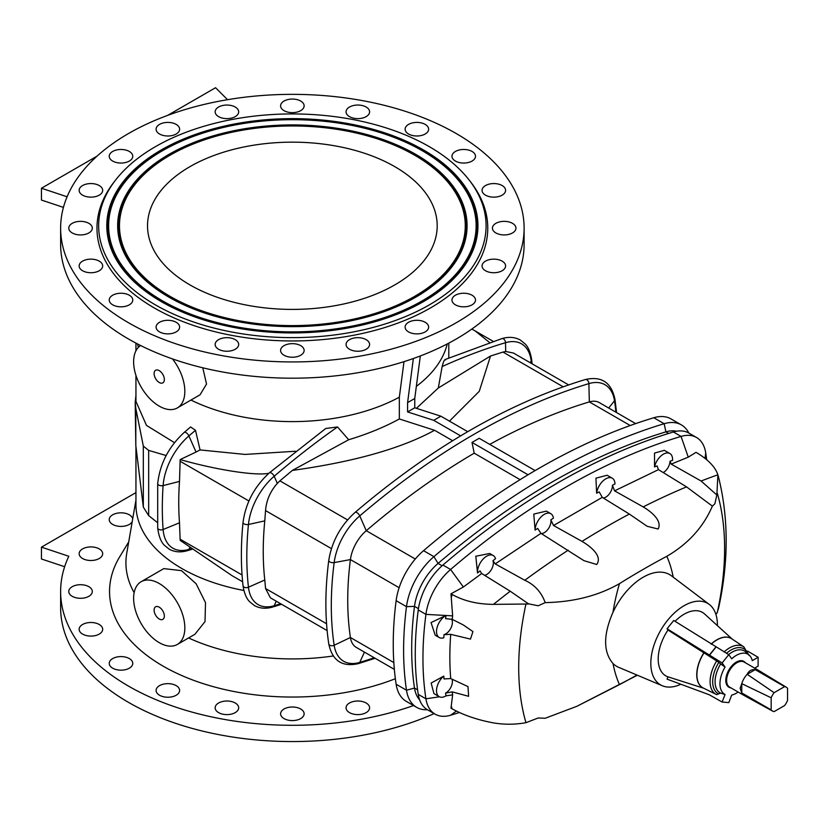 <?xml version="1.0" encoding="UTF-8"?>
<svg xmlns="http://www.w3.org/2000/svg" width="829" height="829" viewBox="0 0 829 829"><rect width="100%" height="100%" fill="white"/><g stroke="black" fill="none" stroke-linecap="round" stroke-linejoin="round"><path stroke-width="1.24" d="M394.78 166.65A144.837 83.625 0 0 0 236.939 148.526A144.837 83.625 0 0 0 147.531 225.778A144.837 83.625 0 0 0 189.955 284.907A144.837 83.625 0 0 0 347.797 303.041A144.837 83.625 0 0 0 437.204 225.778A144.837 83.625 0 0 0 394.78 166.65M132.215 521.679A11.772 6.798 180 0 1 112.682 524.425A11.772 6.798 180 0 1 109.231 519.617A11.772 6.798 180 0 1 116.495 513.338A11.772 6.798 180 0 1 129.324 514.809A11.772 6.798 180 0 1 132.702 518.881M99.231 548.902A11.772 6.798 180 0 1 102.682 553.71A11.772 6.798 180 0 1 95.418 559.989A11.772 6.798 180 0 1 82.589 558.518A11.772 6.798 180 0 1 79.138 553.71A11.772 6.798 180 0 1 86.403 547.43A11.772 6.798 180 0 1 99.231 548.902M88.869 586.694A11.772 6.798 180 0 1 92.309 591.502A11.772 6.798 180 0 1 85.045 597.782A11.772 6.798 180 0 1 72.227 596.31A11.772 6.798 180 0 1 68.776 591.502A11.772 6.798 180 0 1 76.04 585.222A11.772 6.798 180 0 1 88.869 586.694M99.231 624.486A11.772 6.798 180 0 1 102.682 629.294A11.772 6.798 180 0 1 95.418 635.574A11.772 6.798 180 0 1 82.589 634.092A11.772 6.798 180 0 1 79.138 629.294A11.772 6.798 180 0 1 86.403 623.014A11.772 6.798 180 0 1 99.231 624.486M129.324 658.578A11.772 6.798 180 0 1 132.764 663.387A11.772 6.798 180 0 1 125.5 669.666A11.772 6.798 180 0 1 112.682 668.184A11.772 6.798 180 0 1 109.231 663.387A11.772 6.798 180 0 1 116.495 657.107A11.772 6.798 180 0 1 129.324 658.578M176.183 685.635A11.772 6.798 180 0 1 179.634 690.443A11.772 6.798 180 0 1 172.359 696.723A11.772 6.798 180 0 1 159.541 695.241A11.772 6.798 180 0 1 156.09 690.443A11.772 6.798 180 0 1 163.354 684.163A11.772 6.798 180 0 1 176.183 685.635M235.229 703.002A11.772 6.798 180 0 1 238.679 707.811A11.772 6.798 180 0 1 231.415 714.09A11.772 6.798 180 0 1 218.587 712.619A11.772 6.798 180 0 1 215.146 707.811A11.772 6.798 180 0 1 222.41 701.531A11.772 6.798 180 0 1 235.229 703.002M300.689 708.992A11.772 6.798 180 0 1 304.139 713.8A11.772 6.798 180 0 1 296.875 720.069A11.772 6.798 180 0 1 284.046 718.598A11.772 6.798 180 0 1 280.596 713.8A11.772 6.798 180 0 1 287.87 707.52A11.772 6.798 180 0 1 300.689 708.992M366.149 703.002A11.772 6.798 180 0 1 369.599 707.811A11.772 6.798 180 0 1 362.335 714.09A11.772 6.798 180 0 1 349.506 712.619A11.772 6.798 180 0 1 346.056 707.811A11.772 6.798 180 0 1 353.32 701.531A11.772 6.798 180 0 1 366.149 703.002M502.146 261.135A11.772 6.798 0 0 0 489.328 259.664A11.772 6.798 0 0 0 482.063 265.933A11.772 6.798 0 0 0 485.504 270.741A11.772 6.798 0 0 0 498.333 272.213A11.772 6.798 0 0 0 505.597 265.933A11.772 6.798 0 0 0 502.146 261.135M512.519 223.343A11.772 6.798 0 0 0 499.69 221.871A11.772 6.798 0 0 0 492.426 228.151A11.772 6.798 0 0 0 495.877 232.949A11.772 6.798 0 0 0 508.695 234.42A11.772 6.798 0 0 0 515.959 228.151A11.772 6.798 0 0 0 512.519 223.343M502.146 185.551A11.772 6.798 0 0 0 489.328 184.079A11.772 6.798 0 0 0 482.063 190.359A11.772 6.798 0 0 0 485.504 195.157A11.772 6.798 0 0 0 498.333 196.628A11.772 6.798 0 0 0 505.597 190.359A11.772 6.798 0 0 0 502.146 185.551M472.064 151.458A11.772 6.798 0 0 0 459.235 149.987A11.772 6.798 0 0 0 451.971 156.267A11.772 6.798 0 0 0 455.422 161.064A11.772 6.798 0 0 0 468.24 162.536A11.772 6.798 0 0 0 475.504 156.267A11.772 6.798 0 0 0 472.064 151.458M425.194 124.402A11.772 6.798 0 0 0 412.376 122.93A11.772 6.798 0 0 0 405.112 129.21A11.772 6.798 0 0 0 408.552 134.008A11.772 6.798 0 0 0 421.381 135.479A11.772 6.798 0 0 0 428.645 129.21A11.772 6.798 0 0 0 425.194 124.402M366.149 107.034A11.772 6.798 0 0 0 353.32 105.563A11.772 6.798 0 0 0 346.056 111.832A11.772 6.798 0 0 0 349.506 116.64A11.772 6.798 0 0 0 362.335 118.112A11.772 6.798 0 0 0 369.599 111.832A11.772 6.798 0 0 0 366.149 107.034M300.689 101.045A11.772 6.798 0 0 0 287.87 99.573A11.772 6.798 0 0 0 280.596 105.853A11.772 6.798 0 0 0 284.046 110.651A11.772 6.798 0 0 0 296.875 112.122A11.772 6.798 0 0 0 304.139 105.853A11.772 6.798 0 0 0 300.689 101.045M235.229 107.034A11.772 6.798 0 0 0 222.41 105.563A11.772 6.798 0 0 0 215.146 111.832A11.772 6.798 0 0 0 218.587 116.64A11.772 6.798 0 0 0 231.415 118.112A11.772 6.798 0 0 0 238.679 111.832A11.772 6.798 0 0 0 235.229 107.034M176.183 124.402A11.772 6.798 0 0 0 163.354 122.93A11.772 6.798 0 0 0 156.09 129.21A11.772 6.798 0 0 0 159.541 134.008A11.772 6.798 0 0 0 172.359 135.479A11.772 6.798 0 0 0 179.634 129.21A11.772 6.798 0 0 0 176.183 124.402M129.324 151.458A11.772 6.798 0 0 0 116.495 149.987A11.772 6.798 0 0 0 109.231 156.267A11.772 6.798 0 0 0 112.682 161.064A11.772 6.798 0 0 0 125.5 162.536A11.772 6.798 0 0 0 132.764 156.267A11.772 6.798 0 0 0 129.324 151.458M99.231 185.551A11.772 6.798 0 0 0 86.403 184.079A11.772 6.798 0 0 0 79.138 190.359A11.772 6.798 0 0 0 82.589 195.157A11.772 6.798 0 0 0 95.418 196.628A11.772 6.798 0 0 0 102.682 190.359A11.772 6.798 0 0 0 99.231 185.551M88.869 223.343A11.772 6.798 0 0 0 76.04 221.871A11.772 6.798 0 0 0 68.776 228.151A11.772 6.798 0 0 0 72.227 232.949A11.772 6.798 0 0 0 85.045 234.42A11.772 6.798 0 0 0 92.309 228.151A11.772 6.798 0 0 0 88.869 223.343M99.231 261.135A11.772 6.798 0 0 0 86.403 259.664A11.772 6.798 0 0 0 79.138 265.933A11.772 6.798 0 0 0 82.589 270.741A11.772 6.798 0 0 0 95.418 272.213A11.772 6.798 0 0 0 102.682 265.933A11.772 6.798 0 0 0 99.231 261.135M129.324 295.228A11.772 6.798 0 0 0 116.495 293.756A11.772 6.798 0 0 0 109.231 300.025A11.772 6.798 0 0 0 112.682 304.834A11.772 6.798 0 0 0 125.5 306.305A11.772 6.798 0 0 0 132.764 300.025A11.772 6.798 0 0 0 129.324 295.228M176.183 322.284A11.772 6.798 0 0 0 163.354 320.813A11.772 6.798 0 0 0 156.09 327.082A11.772 6.798 0 0 0 159.541 331.89A11.772 6.798 0 0 0 172.359 333.362A11.772 6.798 0 0 0 179.634 327.082A11.772 6.798 0 0 0 176.183 322.284M235.229 339.652A11.772 6.798 0 0 0 222.41 338.18A11.772 6.798 0 0 0 215.146 344.46A11.772 6.798 0 0 0 218.587 349.258A11.772 6.798 0 0 0 231.415 350.729A11.772 6.798 0 0 0 238.679 344.46A11.772 6.798 0 0 0 235.229 339.652M300.689 345.641A11.772 6.798 0 0 0 287.87 344.17A11.772 6.798 0 0 0 280.596 350.439A11.772 6.798 0 0 0 284.046 355.247A11.772 6.798 0 0 0 296.875 356.719A11.772 6.798 0 0 0 304.139 350.439A11.772 6.798 0 0 0 300.689 345.641M366.149 339.652A11.772 6.798 0 0 0 353.32 338.18A11.772 6.798 0 0 0 346.056 344.46A11.772 6.798 0 0 0 349.506 349.258A11.772 6.798 0 0 0 362.335 350.729A11.772 6.798 0 0 0 369.599 344.46A11.772 6.798 0 0 0 366.149 339.652M425.194 322.284A11.772 6.798 0 0 0 412.376 320.813A11.772 6.798 0 0 0 405.112 327.082A11.772 6.798 0 0 0 408.552 331.89A11.772 6.798 0 0 0 421.381 333.362A11.772 6.798 0 0 0 428.645 327.082A11.772 6.798 0 0 0 425.194 322.284M472.064 295.228A11.772 6.798 0 0 0 459.235 293.756A11.772 6.798 0 0 0 451.971 300.025A11.772 6.798 0 0 0 455.422 304.834A11.772 6.798 0 0 0 468.24 306.305A11.772 6.798 0 0 0 475.504 300.025A11.772 6.798 0 0 0 472.064 295.228M786.327 687.251L758.525 670.36A14.487 8.363 120 0 0 758.431 670.309L744.1 662.029A14.487 8.363 120 0 0 732.94 665.915A14.487 8.363 120 0 0 726.608 680.485A14.487 8.363 120 0 0 729.613 687.117L743.955 695.396A14.487 8.363 120 0 0 744.048 695.448L772.566 711.085A13.761 7.948 120 0 0 774.11 711.603L784.607 705.541A13.761 7.948 120 0 0 787.55 700.443L787.55 688.329A13.761 7.948 120 0 0 786.327 687.251A13.761 7.948 120 0 0 784.607 686.619L755.209 669.656C751.447 669.324 748.774 670.868 747.178 674.288A14.487 8.363 120 0 0 741.768 683.656L740.131 688.298L741.768 692.93L771.167 709.904L771.167 697.79L741.768 683.656L741.768 692.93A14.487 8.363 120 0 0 743.955 695.396M758.431 670.309A14.487 8.363 120 0 0 755.209 669.656L747.178 674.288L774.11 692.681L784.607 686.619M730.764 687.78A14.663 8.466 -60 0 1 727.727 685.531A14.663 8.466 -60 0 1 731.333 667.625A14.663 8.466 -60 0 1 745.24 662.692M730.898 687.863A14.922 8.622 -60 0 1 727.054 685.428A14.922 8.622 -60 0 1 731.116 666.713A14.922 8.622 -60 0 1 745.385 662.775M671.2 464.116L670.019 461.245A679.687 392.418 -60 0 1 672.557 460.385A13.036 7.523 120 0 0 669.884 453.525A13.036 7.523 120 0 0 654.537 466.882A679.687 392.418 -60 0 1 657.086 465.919L658.475 469.649L686.547 486.892L712.37 506.115L714.857 503.783L716.847 495.006L701.116 481.027L671.2 464.116L688.257 457.162L696.018 452.354L697.023 452.945C708.277 459.712 715.24 466.996 717.904 474.789L716.847 495.006M663.241 472.571A9.42 5.44 120 0 0 663.366 472.499A9.42 5.44 120 0 0 670.019 461.245M614.579 490.851L612.413 485.245A679.687 392.418 -60 0 1 614.973 484.001A13.036 7.523 120 0 0 612.279 478.209A13.036 7.523 120 0 0 602.859 481.069A13.036 7.523 120 0 0 596.642 493.224A679.687 392.418 -60 0 1 599.212 491.887L602.258 497.369L629.346 514.063L647.19 526.301L658.133 529.006C662.661 520.498 650.361 511.11 643.169 506.902L614.579 490.851L658.475 469.649M603.367 498.053A9.42 5.44 120 0 0 605.761 497.182A9.42 5.44 120 0 0 612.413 485.245M439.215 637.522A13.036 7.523 -60 0 0 443.795 637.76A303.828 175.416 -60 0 1 444.012 634.662L450.717 634.34L470.478 639.097L472.934 631.594L463.39 625.014L452.199 619.325L445.587 618.641A303.828 175.416 -60 0 1 445.981 615.491A30.818 17.792 -60 0 1 445.992 615.45L431.049 622.569L435.225 635.221L439.215 637.522A13.036 7.523 -60 0 1 437.266 626.921A13.036 7.523 -60 0 1 445.992 615.45M451.556 619.139A9.42 5.44 -60 0 1 445.733 633.926A9.42 5.44 -60 0 1 444.012 634.662M481.69 573.523L480.053 570.922A679.687 392.418 120 0 0 477.514 572.984A13.036 7.523 -60 0 1 482.83 559.388A13.036 7.523 -60 0 1 493.224 555.523A13.036 7.523 -60 0 1 495.535 558.684A679.687 392.418 120 0 0 492.986 560.653L495.214 563.907L524.798 580.279C534.581 584.683 541.378 592.134 545.202 602.621L538.197 605.781L528.425 603.792L510.239 591.222L481.69 573.523L463.37 587.005L450.986 593.813L452.002 594.403C463.66 600.942 477.473 604.268 493.452 604.372L528.757 603.999M492.986 560.653A9.42 5.44 -60 0 1 486.706 574.497A9.42 5.44 -60 0 1 484.582 575.326M540.943 533.358L537.669 528.394A679.687 392.418 120 0 0 535.099 530.114A13.036 7.523 -60 0 1 540.86 517.109A13.036 7.523 -60 0 1 550.829 513.69A13.036 7.523 -60 0 1 553.43 518.177A679.687 392.418 120 0 0 550.86 519.804L553.523 525.503L582.01 541.389C589.025 545.441 603.211 555.751 596.683 564.487L583.968 560.673L540.943 533.358L495.214 563.907M550.86 519.804A9.42 5.44 -60 0 1 544.311 532.664A9.42 5.44 -60 0 1 541.285 533.575M459.411 712.505A695.22 401.391 120 0 1 450.582 715.24A46.351 26.756 -60 0 1 435.09 714.152L427.412 709.717A46.351 26.756 -60 0 1 418.251 694.381A319.372 184.39 -60 0 1 418.251 609.937A46.351 26.756 120 0 1 442.904 565.046L450.582 569.482A695.22 401.391 -60 0 1 565.824 487.131A695.22 401.391 -60 0 1 681.055 436.417A46.351 26.756 -60 0 1 696.547 437.505A46.351 26.756 -60 0 1 705.707 452.841L705.044 458.406M477.514 572.984L475.805 556.249L489.67 553.471L493.224 555.523M535.099 530.114L533.772 514.084L546.384 511.12L550.829 513.69M545.202 602.621C573.606 602.051 598.362 595.719 619.481 583.637A811.353 468.437 -60 0 1 643.149 569.409A811.353 468.437 -60 0 1 666.806 556.311A162.981 94.091 -60 0 1 673.221 577.16M443.795 676.081A13.036 7.523 120 0 0 436.893 687.459A13.036 7.523 120 0 0 439.215 696.661L433.95 693.614L431.142 683.055L443.795 676.081A303.828 175.416 120 0 0 444.012 678.941L450.717 678.568L468.002 686.609L468.592 696.298L452.199 691.873L445.587 693.137A303.828 175.416 120 0 0 445.981 695.821A30.818 17.792 120 0 0 445.992 695.863L452.634 694.826L450.986 708.184L452.002 708.754C463.66 715.209 477.473 719.924 493.452 722.888C504.27 724.712 515.11 724.65 525.959 722.691L538.197 717.976L545.202 718.256L576.839 706.308L619.481 684.63A811.353 468.437 120 0 0 636.973 675.055M445.587 693.137A9.42 5.44 120 0 0 445.733 693.054A9.42 5.44 120 0 0 452.023 679.2M680.868 684.246A47.077 27.181 -60 0 1 662.33 685.759A47.077 27.181 -60 0 1 652.92 648.703A47.077 27.181 -60 0 1 684.112 605.688A47.077 27.181 -60 0 1 709.272 604.434A47.077 27.181 -60 0 1 717.386 625.615M709.272 604.434L671.459 575.823A52.952 30.58 120 0 0 643.149 577.233A52.952 30.58 120 0 0 613.025 612.165C603.17 634.817 603.17 651.946 613.025 663.552A52.952 30.58 -60 0 0 618.631 667.314L662.33 685.759M738.142 692.049A23.171 13.378 -60 0 1 736.339 693.199A23.171 13.378 -60 0 1 731.706 695.106L728.784 702.619L722.132 702.028L709.272 694.775A1.451 1.14 -84.9 0 0 709.127 694.712L667.076 679.148L667.977 676.847A36.642 21.15 -60 0 1 667.977 630.03L716.691 660.931L725.054 667.086L722.132 662.941L667.076 628.765L667.977 630.03M159.23 607.17A7.243 4.176 60 0 1 164.349 616.04A7.243 4.176 60 0 1 159.23 618.994A7.243 4.176 60 0 1 154.111 610.123A7.243 4.176 60 0 1 159.23 607.17M159.23 642.651A36.207 20.901 60 0 1 135.573 610.735A36.207 20.901 60 0 1 141.127 581.72A36.207 20.901 60 0 1 159.23 583.512A36.207 20.901 60 0 1 182.888 615.429A36.207 20.901 60 0 1 177.333 644.444A36.207 20.901 60 0 1 159.23 642.651M141.127 581.72L163.831 568.611L181.51 570.653L196.131 583.792L205.519 602.693L205.012 621.615L194.888 634.309L177.333 644.444M64.641 566.715L41.45 558.984L41.45 547.15L68.807 556.269A231.737 133.79 0 0 0 60.631 591.502L60.631 607.761A231.737 133.79 0 0 0 128.505 702.37A231.737 133.79 0 0 0 434.137 713.603M60.631 591.502A231.737 133.79 0 0 0 128.505 686.111A231.737 133.79 0 0 0 413.536 705.552M135.946 446.655L135.946 504.612A156.422 90.309 0 0 0 181.758 568.466A156.422 90.309 0 0 0 243.881 590.476M188.577 637.947A166.442 96.091 0 0 0 333.248 655.977M128.713 541.917L119.77 556.694A182.826 105.552 0 0 0 163.095 666.133A182.826 105.552 0 0 0 395.36 678.713M135.946 500.115L126.744 553.275A166.442 96.091 0 0 0 134.143 592.652M159.23 370.646A7.243 4.176 -120 0 0 154.111 373.61A7.243 4.176 -120 0 0 159.23 382.48A7.243 4.176 -120 0 0 164.349 379.516A7.243 4.176 -120 0 0 159.23 370.646M140.609 345.517A36.207 20.901 -120 0 0 135.718 374.698A36.207 20.901 -120 0 0 159.23 406.127A36.207 20.901 -120 0 0 177.333 407.92A36.207 20.901 -120 0 0 172.473 358.905M177.333 407.92L200.038 394.811L206.535 384.055L202.784 367.796M415.909 154.453A174.712 100.869 0 0 0 193.292 142.702A174.712 100.869 0 0 0 132.878 266.959A174.712 100.869 0 0 0 168.826 297.103A174.712 100.869 0 0 0 451.857 266.959A174.712 100.869 0 0 0 415.909 154.453M170.111 296.367A172.898 99.822 0 0 0 390.418 308.005A172.898 99.822 0 0 0 450.209 185.033A172.898 99.822 0 0 0 414.624 155.199A172.898 99.822 0 0 0 134.536 185.033A172.898 99.822 0 0 0 170.111 296.367M423.588 150.018A185.572 107.138 0 0 0 187.136 137.531A185.572 107.138 0 0 0 122.961 269.518A185.572 107.138 0 0 0 161.147 301.538A185.572 107.138 0 0 0 461.774 269.518A185.572 107.138 0 0 0 423.588 150.018M162.432 300.803A183.758 106.091 0 0 0 396.583 313.165A183.758 106.091 0 0 0 460.126 182.473A183.758 106.091 0 0 0 422.313 150.764A183.758 106.091 0 0 0 124.619 182.473A183.758 106.091 0 0 0 162.432 300.803M60.631 228.151L60.631 244.41A231.737 133.79 0 0 0 128.505 339.009A231.737 133.79 0 0 0 381.05 368.014A231.737 133.79 0 0 0 524.115 244.41L524.115 228.151A231.737 133.79 0 0 0 456.23 133.542A231.737 133.79 0 0 0 203.685 104.537A231.737 133.79 0 0 0 60.631 228.151A231.737 133.79 0 0 0 128.505 322.75A231.737 133.79 0 0 0 381.05 351.755A231.737 133.79 0 0 0 524.115 228.151M155.386 304.865A193.717 111.842 0 0 0 402.22 317.901A193.717 111.842 0 0 0 469.214 180.121A193.717 111.842 0 0 0 429.349 146.692A193.717 111.842 0 0 0 115.532 180.121A193.717 111.842 0 0 0 155.386 304.865M115.532 180.121L113.998 182.09A195.395 112.806 0 0 0 154.204 307.911A195.395 112.806 0 0 0 403.174 321.061A195.395 112.806 0 0 0 470.737 182.09L469.214 180.121M137.479 343.931A156.422 90.309 0 0 0 138.422 347.32M135.946 395.309L135.2 402.293L135.811 445.536L143.324 507.12L143.324 446.106L148.671 450.396L148.671 515.617L157.334 522.477M676.495 431.246A44.175 25.502 120 0 0 665.915 431.868A691.604 399.298 120 0 0 551.99 482.105A691.604 399.298 120 0 0 438.064 563.419L433.919 556.653L423.557 550.674A698.847 403.474 -60 0 1 538.684 468.509A698.847 403.474 -60 0 1 653.801 417.743A51.419 29.689 -60 0 1 671.034 418.935L681.397 424.914A51.419 29.689 -60 0 1 688.826 433.049A46.351 26.756 -60 0 0 673.366 431.982L681.055 436.417L688.257 457.162M449.453 421.132L479.255 391.329L490.53 356.004L438.303 388.003L442.137 366.563C443.525 361.185 444.655 359.009 445.505 360.014M489.721 444.385A677.117 390.936 -60 0 1 589.336 401.91A29.689 17.14 -60 0 1 599.294 402.593L635.677 423.609M416.407 408.324L438.303 388.003M416.345 386.376A156.422 90.309 0 0 0 447.256 343.931M535.109 470.582L479.183 438.292L472.012 442.437L474.209 453.183A677.117 390.936 -60 0 0 366.252 530.705A29.689 17.14 120 0 0 350.418 559.585A301.259 173.935 120 0 0 350.418 637.511L334.16 645.263A3.617 2.394 171.4 0 1 328.761 643.884C324.916 618.227 324.916 590.414 328.75 560.445A3.617 1.731 -172.7 0 0 330.46 562.207A3.617 1.731 -172.7 0 0 334.16 562.601A319.579 184.515 120 0 0 334.16 645.263A48.009 27.72 -60 0 0 359.765 662.392A3.617 2.518 73.3 0 1 358.491 663.594C342.222 667.304 332.305 660.734 328.761 643.884M348.688 439.743L292.357 470.416C353.848 461.877 401.246 448.499 434.551 430.282L399.34 418.966C384.49 427.09 367.61 434.013 348.688 439.743L337.538 426.956L325.714 428.5L269.498 472.727C254.482 486.457 245.664 503.027 243.032 522.415A3.617 1.824 5.6 0 0 244.762 524.197A3.617 1.824 5.6 0 0 248.451 524.488L264.783 520.861L265.549 510.591C266.368 500.384 270.295 491.317 277.311 483.38L279.912 480.851L347.548 519.907M264.783 520.861A301.259 173.935 120 0 0 264.783 579.999L265.549 588.517L270.43 597.844L327.123 630.579M434.551 430.282L452.655 440.738M474.209 453.183L520.073 479.659M135.946 375.413L135.946 401.391L146.484 425.412L174.473 442.665M135.2 402.293L135.811 408.438L143.324 446.106M148.671 450.396L166.152 455.535M200.058 449.929L195.499 430.324L190.618 426.966L184.235 432.396A3.617 1.534 49.3 0 1 186.546 432.997A3.617 1.534 49.3 0 1 188.908 435.919L196.048 452.043L200.058 449.929L245.083 454.427L295.58 451.235M196.048 452.043L180.173 459.577C214.856 469.483 253.146 475.628 267.239 473.535L268.762 473.369M184.235 432.396C168.743 446.665 159.904 463.732 157.697 483.597A3.617 1.907 4 0 0 159.448 485.4A3.617 1.907 4 0 0 163.116 485.597L179.499 481.411L180.173 459.577M179.499 481.411A301.259 173.935 120 0 0 179.499 522.798L180.173 540.394L232.151 575.74L242.628 581.792M419.629 699.863A44.175 25.502 120 0 1 414.5 688.07A315.745 182.297 -60 0 1 414.5 606.382A44.175 25.502 -60 0 1 438.064 563.419L442.095 565.751M423.557 550.674A51.419 29.689 120 0 0 396.127 600.683A322.989 186.484 120 0 0 396.127 684.236A51.419 29.689 -60 0 0 406.324 701.386L416.676 707.365A51.419 29.689 -60 0 1 406.49 690.215L396.127 684.236M668.63 433.432L665.915 431.868L664.153 423.723A698.847 403.474 -60 0 0 433.919 556.653A51.419 29.689 120 0 0 406.49 606.662A322.989 186.484 120 0 0 406.49 690.215L414.5 688.07L417.588 689.852M143.324 507.12L148.671 515.617M399.34 418.966L399.34 397.195L403.992 361.662M190.95 400.055A156.422 90.309 0 0 0 399.34 397.195M63.439 207.385L41.45 200.058L41.45 188.235L97.076 156.121M568.621 384.894L513.42 353.019L505.7 351.506L502.996 352.066L563.16 386.801M471.815 329.061L475.141 330.916L489.535 342.481M653.801 417.743L664.153 423.723A51.419 29.689 -60 0 1 681.397 424.914M67.087 196.784L41.45 188.235M167.613 115.397L215.561 87.719L227.54 99.698M394.355 669.386L356.304 647.418A29.689 17.14 -60 0 1 350.418 637.511L393.827 662.578M427.453 709.738A51.419 29.689 -60 0 1 416.676 707.365M41.45 547.15L135.946 492.602M413.36 358.522L407.588 402.625L407.588 411.93L414.759 407.785L440.883 416.189L467.722 431.681M407.588 411.93L433.722 420.324L440.883 416.189M407.588 402.625L414.759 398.48L414.759 407.785M420.324 355.962L414.759 398.48M433.722 420.324L460.644 435.867M472.012 442.437L528.042 474.779M715.852 614.237L716.66 613.387M718.297 476.126C728.701 517.576 728.784 561.606 718.556 608.248L716.847 613.47M712.37 506.115C703.324 527.161 688.132 543.897 666.806 556.311M703.676 688.215L667.977 676.847M725.054 667.086A23.171 13.378 -60 0 0 725.054 694.515L720.525 693.085L716.691 694.64A27.523 15.886 -60 0 1 716.308 694.464A27.523 15.886 -60 0 1 716.691 660.931M703.811 688.267A28.445 16.425 -60 0 1 703.324 688.039L716.691 694.64M442.904 565.046A695.22 401.391 -60 0 1 673.366 431.982M439.215 696.661A13.036 7.523 120 0 0 445.992 695.863M452.199 691.873A298.689 172.453 120 0 0 452.634 694.826M452.199 619.325A298.689 172.453 -60 0 1 452.634 615.864L450.986 593.813M450.717 634.34A298.689 172.453 120 0 0 450.717 678.568M435.09 714.152A46.351 26.756 -60 0 1 425.93 698.816A319.372 184.39 -60 0 1 425.93 614.372L445.556 615.47M675.055 621.325A36.642 21.15 -60 0 1 704.567 613.957L732.287 639.159M754.67 668.133L758.11 666.153L758.11 657.283L752.276 660.651A23.171 13.378 -60 0 0 749.281 655.2A23.171 13.378 -60 0 0 731.706 658.806L728.784 654.661L673.728 620.486L667.076 628.765M728.784 654.661L722.132 662.941M725.054 694.515L722.132 702.028M612.279 478.209L607.139 475.245L595.927 478.188L596.642 493.224M669.884 453.525L664.35 450.323L654.506 453.08L654.537 466.882M463.37 587.005L450.582 569.482A46.351 26.756 120 0 0 425.93 614.372L418.251 609.937M706.671 459.722A319.372 184.39 120 0 0 705.707 452.841M758.11 657.283L747.603 651.107M771.167 709.904A13.761 7.948 120 0 0 772.566 711.085M774.11 692.681A13.761 7.948 120 0 0 771.167 697.79M629.346 514.063A836.585 483.006 120 0 0 605.678 527.171A836.585 483.006 120 0 0 582.01 541.389M602.258 497.369L553.523 525.503M568.186 550.197A836.585 483.006 120 0 0 524.798 580.279M451.618 267.27A174.183 100.568 0 0 0 415.536 155.417A174.183 100.568 0 0 0 317.911 127.055M266.834 127.055A174.183 100.568 0 0 0 133.127 267.27M134.288 185.344A173.427 100.133 0 0 0 134.049 185.655A173.427 100.133 0 0 0 169.738 297.331A173.427 100.133 0 0 0 266.751 325.559M317.984 325.559A173.427 100.133 0 0 0 450.686 185.655A173.427 100.133 0 0 0 450.448 185.344M461.535 269.829A185.043 106.837 0 0 0 423.215 150.982A185.043 106.837 0 0 0 319.507 120.847M265.228 120.847A185.043 106.837 0 0 0 123.21 269.829M124.381 182.784A184.297 106.402 0 0 0 124.132 183.095A184.297 106.402 0 0 0 162.059 301.766A184.297 106.402 0 0 0 265.156 331.766M319.59 331.766A184.297 106.402 0 0 0 460.603 183.095A184.297 106.402 0 0 0 460.364 182.784M502.996 352.066L490.53 356.004M415.288 559.015L366.252 530.705L359.765 515.897A695.438 401.516 -60 0 1 588.88 383.62L589.336 401.91L630.237 425.526M399.132 587.709L350.418 559.585L334.16 562.601A48.009 27.72 120 0 1 359.765 515.897A3.617 1.544 -130.5 0 0 357.413 512.964A3.617 1.544 -130.5 0 0 355.102 512.374C340.584 525.545 331.797 541.575 328.75 560.445M608.714 408.034L614.496 400.749A48.009 27.72 -60 0 0 588.88 383.62A3.617 2.518 -106.7 0 0 585.212 379.558C508.395 402.987 431.681 447.256 355.102 512.374M265.549 510.591L331.424 548.622M265.549 588.517L326.553 623.74M279.912 480.851L292.357 470.416M157.697 483.597L157.697 527.907A3.617 2.259 -4.4 0 0 163.116 529.503A319.579 184.515 120 0 1 163.116 485.597A48.009 27.72 -60 0 1 188.908 435.919A695.438 401.516 -60 0 1 195.499 430.324M269.498 472.727A3.617 1.544 49.4 0 1 271.808 473.328A3.617 1.544 49.4 0 1 274.171 476.25A695.438 401.516 -60 0 1 337.538 426.956M243.032 522.415C240.824 544.757 240.835 565.855 243.032 585.72A3.617 2.332 -6.4 0 0 248.451 587.212A319.579 184.515 120 0 1 248.451 524.488A48.009 27.72 -60 0 1 274.171 476.25L277.311 483.38M180.121 461.266L248.907 500.975M180.121 539.202L242.068 574.963M396.127 600.683L406.49 606.662L414.5 606.382L418.427 608.652M267.239 473.535L268.047 474.001M135.811 408.438L135.811 445.536M157.697 527.907C159.241 540.809 163.924 544.767 164.194 545.099L169.199 549.192C174.65 552.166 180.795 552.642 187.623 550.611A3.617 2.528 -106.5 0 0 188.908 549.399A48.009 27.72 120 0 1 163.116 529.503L179.499 522.798M243.032 585.72C244.824 597.429 249.135 601.149 249.488 601.564L254.358 605.533C259.84 608.538 266.016 609.014 272.886 606.963A3.617 2.528 -106.6 0 0 274.171 605.75A48.009 27.72 120 0 1 248.451 587.212L264.783 579.999M585.212 379.558C601.491 375.848 611.398 382.418 614.942 399.277A3.617 2.394 -8.6 0 1 614.496 400.749A319.579 184.515 -60 0 1 615.947 412.21M532.094 363.796L531.679 359.879C529.897 348.159 525.586 344.439 525.234 344.025L520.363 340.056C514.882 337.051 508.705 336.574 501.835 338.626A3.617 2.528 73.4 0 1 505.503 342.698L505.7 351.506M531.679 359.879A3.617 2.332 173.6 0 1 531.213 361.237A48.009 27.72 120 0 0 505.503 342.698A695.438 401.516 120 0 0 442.137 366.563M531.451 363.434A319.579 184.515 -60 0 0 531.213 361.237L530.052 362.625M364.439 652.112L359.765 662.392A695.438 401.516 120 0 0 374.231 657.77M191.261 548.705A695.438 401.516 120 0 1 188.908 549.399L189.737 547.586M280.679 603.761A695.438 401.516 120 0 1 274.171 605.75L276.244 601.201M717.365 612.185A262.917 151.8 120 0 0 717.365 493.452M703.593 688.184A28.466 16.435 -60 0 1 703.676 653.128M703.324 688.039A28.445 16.425 -60 0 1 703.811 653.211M718.702 693.904A25.844 14.922 -60 0 1 718.702 662.599M720.525 693.085A24.207 13.979 -60 0 1 720.525 664.153M452.002 708.754A298.886 172.567 -60 0 1 451.536 706.712M525.959 722.691A262.917 151.8 -60 0 1 525.959 603.958M452.002 594.403A298.886 172.567 120 0 0 451.536 596.994M418.251 694.381L425.93 698.816L439.474 696.795M450.582 715.24L456.385 711.064M619.481 684.63A162.981 94.091 -60 0 1 613.025 663.552M619.481 583.637A162.981 94.091 120 0 0 613.025 612.165M711.085 644.133A28.466 16.435 -60 0 1 732.007 638.972M711.22 644.216A28.445 16.425 -60 0 1 731.748 638.796L743.81 646.838A27.523 15.886 -60 0 0 724.1 651.936M726.473 653.314A25.844 14.922 -60 0 1 748.214 654.226M728.66 654.589A24.207 13.979 -60 0 1 745.717 651.957L749.281 655.2M445.981 615.491L452.634 615.864M643.169 506.902A836.585 483.006 -60 0 1 686.547 486.892M510.239 591.222A836.585 483.006 120 0 0 493.452 604.372M701.116 481.027A836.585 483.006 -60 0 1 717.904 474.789M715.924 647.19L709.272 655.459M715.779 647.097L709.127 655.376M450.209 185.033L450.686 185.655M460.126 182.473L460.603 183.095M448.79 343.123L448.79 357.921M135.946 343.123L135.946 350.822M124.619 182.473L124.132 183.095M134.536 185.033L134.049 185.655M614.942 399.277L616.579 412.583M501.835 338.626L445.069 359.537M475.141 330.916L493.141 341.31M375.081 658.267L358.491 663.594M187.623 550.611L192.048 549.275M272.886 606.963L281.58 604.279M637.366 675.22L576.839 706.308M749.157 655.594L743.81 646.838M696.547 437.505L688.858 433.07"/></g></svg>
